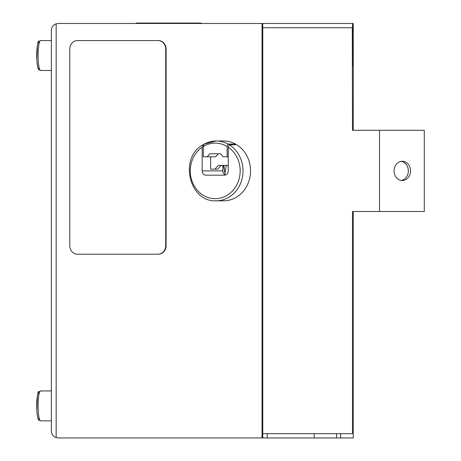 <?xml version="1.0" encoding="UTF-8"?>
<svg xmlns="http://www.w3.org/2000/svg" width="461" height="461" viewBox="0 0 461 461"><rect width="100%" height="100%" fill="white"/><g stroke="black" fill="none" stroke-linecap="round" stroke-linejoin="round"><path stroke-width="0.69" d="M69.772 245.667L69.772 49.114A8.546 7.676 90 0 1 77.448 40.568L158.048 40.568A8.546 7.676 90 0 1 165.724 49.114L165.724 245.667A8.546 7.676 90 0 1 158.048 254.213L77.448 254.213A8.546 7.676 90 0 1 69.772 245.667M158.423 40.568A8.546 7.676 90 0 1 166.098 49.114L166.098 245.667A8.546 7.676 90 0 1 158.423 254.213L158.048 254.213M158.423 254.213L77.823 254.213M262.05 437.95L58.432 437.95L56.161 437.598C53.107 436.475 51.511 434.222 51.367 430.828L51.367 30.605C51.511 27.211 53.107 24.952 56.161 23.828L58.432 23.476L262.05 23.476L262.05 437.95L262.764 437.95L262.764 66.205L262.77 433.674L352.504 433.674L352.504 211.484L424.287 211.484L424.287 130.302L352.504 130.302L352.279 27.752L262.764 27.752M229.209 144.748L236.718 144.748A29.913 26.865 90 0 1 249.678 178.395A29.913 26.865 90 0 1 223.671 200.806L216.157 200.806A29.913 26.865 -90 0 0 242.163 178.395A29.913 26.865 -90 0 0 229.209 144.748L228.27 147.22L228.27 170.893A4.276 3.838 90 0 1 224.432 175.168L206.009 175.168A4.276 3.838 90 0 1 202.172 170.893L202.172 147.22L203.111 144.748L203.606 144.748M204.258 144.074L216.157 140.98A29.913 26.865 -90 0 0 204.258 144.074L203.318 146.483L203.318 156.792L207.162 156.792L209.847 153.801L220.594 153.801L223.28 156.792L227.117 156.792L227.117 146.483L228.057 144.074A29.913 26.865 -90 0 0 216.157 140.98L223.671 140.98A29.913 26.865 90 0 1 235.571 144.074L235.571 144.748M210.619 156.792L210.619 169.158L214.93 169.158L218.295 165.413L228.27 165.413M221.113 165.413L217.748 169.158L214.93 169.158M220.594 153.801L218.295 153.801L215.61 156.792L207.162 156.792M224.432 175.168L206.009 175.168M222.83 165.413L222.83 170.893A4.276 3.838 -90 0 0 225.55 174.978M216.157 200.806C189.2 202.431 178.764 157.846 202.892 144.812L203.111 144.748M227.117 156.792L228.27 156.792M228.057 144.074L235.571 144.074M51.367 70.481L40.591 70.481A14.954 2.489 -90 0 1 38.102 55.522A14.954 2.489 -90 0 1 40.591 40.568L51.367 40.568M51.367 420.858L40.591 420.858A14.954 2.489 -90 0 1 38.102 405.905A14.954 2.489 -90 0 1 40.591 390.945L51.367 390.945M262.764 437.95L353.247 437.95L353.247 211.484M401.197 180.424A9.612 8.246 90 0 0 408.348 170.893A9.612 8.246 90 0 0 401.197 161.362M410.544 170.893A9.612 8.246 -90 0 1 402.297 180.505A9.612 8.246 -90 0 1 394.051 170.893A9.612 8.246 -90 0 1 402.297 161.281A9.612 8.246 -90 0 1 410.544 170.893M379.524 211.484L379.524 130.302M262.764 66.205L262.764 23.476L353.247 23.476L353.247 130.302M352.532 23.476L352.504 66.205M267.265 437.95L267.265 433.674M262.764 23.476L262.05 23.476M201.186 23.476L201.186 23.05L136.208 23.05L136.208 23.476M176.563 23.476L176.563 23.05M166.098 49.114L165.724 49.114M166.098 245.667L165.724 245.667M56.161 437.598L56.161 23.828M222.83 170.893L202.172 170.893M228.27 147.22A27.775 24.946 90 0 1 234.188 188.935A27.775 24.946 90 0 1 196.253 188.935A27.775 24.946 90 0 1 202.172 147.22M203.318 146.483A27.775 24.946 90 0 1 227.117 146.483M38.903 42.279A13.248 2.201 90 0 0 36.713 56.876A13.248 2.201 90 0 0 39.352 68.493M38.903 392.657A13.248 2.201 90 0 0 36.713 407.253A13.248 2.201 90 0 0 39.352 418.876M340.633 437.95L340.633 433.674M336.518 437.95L336.518 433.674M314.218 437.95L314.218 433.674M40.591 70.481C38.62 68.914 38.251 72.515 36.834 60.483C37.111 46.296 37.796 39.928 38.885 41.392L40.591 40.568M40.591 420.858C38.62 419.291 38.251 422.893 36.834 410.866C37.111 396.673 37.796 390.311 38.885 391.769L40.591 390.945M340.656 437.95L340.656 433.674M224.749 174.592L226.276 165.413M223.424 165.413L224.956 173.342M224.513 170.795L223.908 165.413"/></g></svg>

